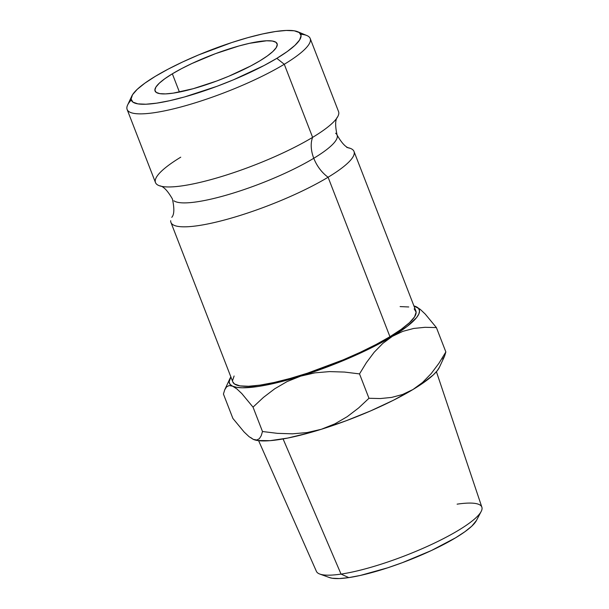 <?xml version="1.0" encoding="UTF-8"?>
<svg xmlns="http://www.w3.org/2000/svg" width="609" height="609" viewBox="0 0 609 609"><rect width="100%" height="100%" fill="white"/><g stroke="black" fill="none" stroke-linecap="round" stroke-linejoin="round"><path stroke-width="0.91" d="M180.736 157.191A98.171 19.503 -21.2 0 0 162.664 186.544A98.171 19.503 -21.2 0 0 312.623 137.36A29.087 18.78 -121.1 0 0 313.772 158.271A88.328 17.547 158.8 0 1 231.565 193.609A88.328 17.547 158.8 0 1 173.892 200.787A88.328 17.547 -21.2 0 0 231.565 193.609A88.328 17.547 -21.2 0 0 313.772 158.271A29.087 18.78 58.9 0 1 312.623 137.36A98.171 19.503 -21.2 0 0 338.81 113.343M335.597 133.234A88.328 17.547 158.8 0 1 313.772 158.271A88.328 17.547 -21.2 0 0 335.597 133.234M258.612 440.672L316.414 571.371A88.739 17.631 -21.2 0 0 341.04 574.097A88.739 17.631 158.8 0 1 319.832 574.066L329.507 577.576A80.784 16.047 -21.2 0 0 348.82 577.606L341.04 574.097L283.086 438.937L341.04 574.097A88.739 17.631 -21.2 0 0 433.821 543.388A88.739 17.631 -21.2 0 0 481.871 507.198L436.417 371.703M131.772 96.115L127.601 105.06A98.171 19.503 -21.2 0 0 178.658 107.572A98.171 19.503 -21.2 0 0 284.274 64.272L276.836 58.342A90.901 18.057 158.8 0 1 179.046 98.437A90.901 18.057 158.8 0 1 131.772 96.115A90.901 18.057 158.8 0 1 155.333 76.331L168.099 69.167L182.708 61.935L198.603 54.917L231.763 42.546L247.764 37.682L262.54 33.959L275.534 31.516L286.245 30.45L294.261 30.8L299.27 32.559L301.082 35.649L299.628 39.958L294.962 45.317L287.265 51.529L276.836 58.342L264.07 65.506L233.567 79.764L217.002 86.311L184.405 96.991L169.629 100.713L156.635 103.157L145.924 104.223L137.908 103.873L132.899 102.122L131.087 99.023L132.541 94.715L137.208 89.356L144.904 83.144L155.333 76.331A90.901 18.057 158.8 0 1 297.755 31.737A90.901 18.057 158.8 0 1 276.836 58.342L284.274 64.272A98.171 19.503 158.8 0 1 187.283 105.205A98.171 19.503 158.8 0 1 127.129 109.483A98.171 19.503 158.8 0 1 131.255 99.983M172.347 73.811A65.452 13.002 158.8 0 1 237 46.52A65.452 13.002 158.8 0 1 277.103 43.673A65.452 13.002 158.8 0 1 259.822 60.862L267.336 55.952L272.878 51.483L276.235 47.624L277.285 44.518L275.976 42.295L272.368 41.031L266.597 40.78L249.538 43.308L238.895 45.987L215.426 53.676L192.056 63.45L181.535 68.657L172.347 73.811L164.833 78.721L159.292 83.189L155.934 87.049L154.884 90.155L156.193 92.378L159.802 93.641L165.564 93.893L173.276 93.131L193.274 88.686L216.743 80.997L228.672 76.285L250.634 66.016L259.822 60.862A65.452 13.002 158.8 0 1 195.162 88.153A65.452 13.002 158.8 0 1 155.067 91.007A65.452 13.002 158.8 0 1 172.347 73.811L179.419 92.05L172.347 73.811M127.129 109.483L155.485 182.578A98.171 19.503 -21.2 0 0 215.632 178.3A98.171 19.503 -21.2 0 0 312.623 137.36L284.274 64.272L312.623 137.36A98.171 19.503 -21.2 0 0 338.543 111.576L310.194 38.481A98.171 19.503 158.8 0 1 284.274 64.272A98.171 19.503 -21.2 0 0 306.86 35.535L297.755 31.737M346.826 147.477A98.171 19.503 158.8 0 1 328.091 177.234A29.087 18.78 58.9 0 1 313.772 158.271A29.087 18.78 -121.1 0 0 328.091 177.234A98.171 19.503 158.8 0 1 231.1 218.167A98.171 19.503 158.8 0 1 170.946 222.445L232.805 381.927A98.171 19.503 -21.2 0 0 292.952 377.649A98.171 19.503 -21.2 0 0 389.943 336.708L328.091 177.234L389.943 336.708L401.209 329.347L409.522 322.648L414.562 316.855L416.13 312.196L414.173 308.862M415.802 306.548A101.81 20.226 158.8 0 1 416.023 306.639A101.81 20.226 158.8 0 1 392.371 336.351L402.831 331.349L413.739 328.449L424.998 327.307L436.402 327.581L425.234 314.077L420.324 309.425L415.81 306.548A101.81 20.226 158.8 0 0 413.93 305.924L418.581 308.458L419.532 310.933L418.847 314.008L416.556 317.639L407.292 326.31L392.371 336.351L372.822 347.077L337.782 362.857L312.927 372.122L288.856 379.635L267.199 384.888L257.744 386.54L242.405 387.781L236.779 387.347L232.646 386.205L230.088 384.386L229.136 381.912L230.864 376.933A101.81 20.226 158.8 0 0 229.905 378.653L224.713 389.821L226.571 386.875L229.174 385.55L232.646 386.205A101.81 20.226 158.8 0 1 229.905 378.653M408.761 306.966L400.113 306.586M234.107 375.989L232.539 380.648M232.775 381.851L234.495 383.982L239.908 385.885L248.556 386.258L260.127 385.109L274.157 382.475L290.12 378.448L307.4 373.195L343.217 359.843L360.376 352.253L376.156 344.443L389.943 336.708A98.171 19.503 -21.2 0 0 415.863 310.917L354.004 151.443A98.171 19.503 158.8 0 1 328.091 177.234A98.171 19.503 158.8 0 1 227.264 219.248A98.171 19.503 158.8 0 1 170.68 220.679M300.739 34.241A98.171 19.503 158.8 0 1 310.194 38.481M439.47 367.166L437.171 370.797L433.296 374.923L421.101 384.363L412.993 389.509L393.444 400.235L370.584 410.915L345.981 420.827L321.308 429.292L309.471 432.793L287.813 438.046L270.053 440.672L257.394 440.505L253.268 439.363L249.035 436.638L244.118 432.002L232.889 418.429L223.434 394.053L224.713 389.821L226.571 386.875L229.174 385.55L232.646 386.205L236.878 388.93L241.803 393.566L253.032 407.139L263.461 397.395L274.75 388.77L287.113 381.561L300.686 376.134A101.81 20.226 158.8 0 1 232.646 386.205L236.878 388.93L241.803 393.566L253.032 407.139L262.487 431.515L261.208 435.747L259.343 438.693L256.747 440.018L253.268 439.363L250.702 437.544M253.489 439.454L253.268 439.363A101.81 20.226 -21.2 0 0 253.489 439.454A101.81 20.226 -21.2 0 0 321.308 429.292A101.81 20.226 -21.2 0 0 412.993 389.509L402.534 394.51L391.633 397.411L380.366 398.552L368.97 398.278L359.516 373.903L366.405 362.621L374.162 352.276L382.779 343.423L392.371 336.351A101.81 20.226 158.8 0 1 300.686 376.134L314.868 372.86L329.583 371.597L344.549 372.069L359.516 373.903L366.405 362.621L374.162 352.276L382.779 343.423L392.371 336.351L402.831 331.349L413.739 328.449L424.998 327.307L436.402 327.581L445.857 351.956L438.96 363.238L431.202 373.583L422.593 382.437L412.993 389.509A101.81 20.226 -21.2 0 0 439.386 367.349L444.57 356.196L445.857 351.956L438.96 363.238L431.202 373.583L422.593 382.437L412.993 389.509L402.534 394.51L391.633 397.411L380.366 398.552L368.97 398.278L358.534 408.03L347.244 416.655L334.889 423.856L321.308 429.292L307.126 432.557L292.411 433.821L277.445 433.349L262.487 431.515L261.208 435.747M442.69 359.158L444.57 356.196L445.857 351.956L436.402 327.581L425.234 314.077L420.324 309.425L416.023 306.639M224.713 389.821L223.434 394.053L232.889 418.429L244.118 432.002L249.035 436.638L253.268 439.363L256.747 440.018L259.343 438.693M300.686 376.134L314.868 372.86L329.583 371.597L344.549 372.069L359.516 373.903L368.97 398.278L358.534 408.03L347.244 416.655L334.889 423.856L321.308 429.292L307.126 432.557L292.411 433.821L277.445 433.349L262.487 431.515L253.032 407.139L263.461 397.395L274.75 388.77L287.113 381.561L300.686 376.134M329.4 577.538L332.187 578.238L339.304 578.55L348.82 577.606L360.368 575.429L387.72 567.801L402.473 562.625L431.317 550.566L455.646 537.777L464.911 531.718L471.754 526.206L476.413 520.543M457.115 504.161A88.739 17.631 158.8 0 1 481.163 511.491A88.739 17.631 158.8 0 1 425.546 547.194A88.739 17.631 158.8 0 1 341.04 574.097L348.82 577.606A80.784 16.047 -21.2 0 0 425.752 553.109A80.784 16.047 -21.2 0 0 476.383 520.604L481.163 511.491M159.55 185.806C163.227 186.103 167.505 190.48 172.4 198.953C174.494 208.499 174.288 214.627 171.776 217.322M337.713 116.7C335.201 119.394 334.996 125.523 337.097 135.069C341.984 143.541 346.262 147.918 349.939 148.215"/></g></svg>
